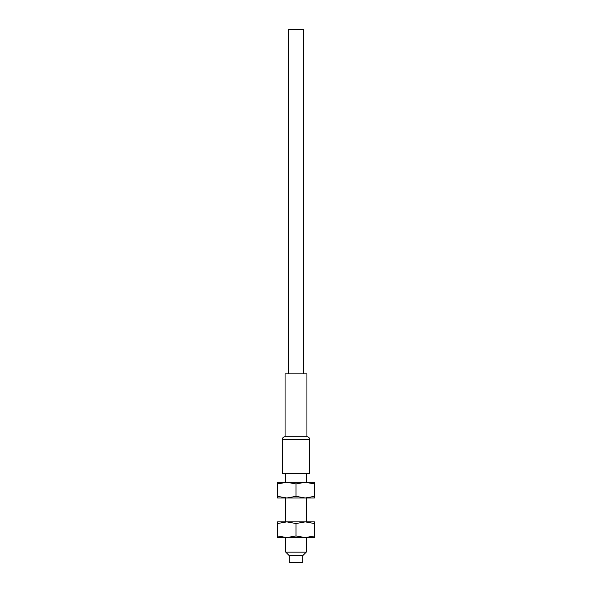 <?xml version="1.0" encoding="UTF-8"?>
<svg xmlns="http://www.w3.org/2000/svg" width="592" height="592" viewBox="0 0 592 592"><rect width="100%" height="100%" fill="white"/><g stroke="black" fill="none" stroke-linecap="round" stroke-linejoin="round"><path stroke-width="0.89" d="M296 483.923L305.22 482.273L314.441 483.923L314.441 497.983L277.559 497.983L277.559 483.923L286.78 482.273L296 483.923L296 496.34L286.78 497.983L277.559 496.34M314.441 483.923L314.441 482.273L277.559 482.273L277.559 483.923M314.441 496.34L305.22 497.983L296 496.34M309.66 473.6L282.34 473.6L282.34 439.449L309.66 439.449L309.66 473.6M285.07 436.711L285.07 373.87L306.93 373.87L306.93 436.711L285.07 436.711A2.731 2.731 0 0 0 282.34 439.449M306.93 436.711A2.731 2.731 0 0 1 309.66 439.449M288.489 373.87L288.489 29.6L303.511 29.6L303.511 373.87M277.559 535.945L277.559 521.878L314.441 521.878L314.441 535.945L305.22 537.588L296 535.945L286.78 537.588L277.559 535.945L277.559 537.588L314.441 537.588L314.441 535.945M277.559 523.528L286.78 521.878L296 523.528L296 535.945M296 523.528L305.22 521.878L314.441 523.528M302.83 555.57L302.83 562.4L289.17 562.4L289.17 555.57L302.83 555.57L306.249 552.151L285.751 552.151L285.751 537.588M306.249 521.878L306.249 497.983M285.751 521.878L285.751 497.983M306.249 482.273L306.249 473.6M285.751 482.273L285.751 473.6M306.249 552.151L306.249 537.588M289.17 555.57L285.751 552.151"/></g></svg>
